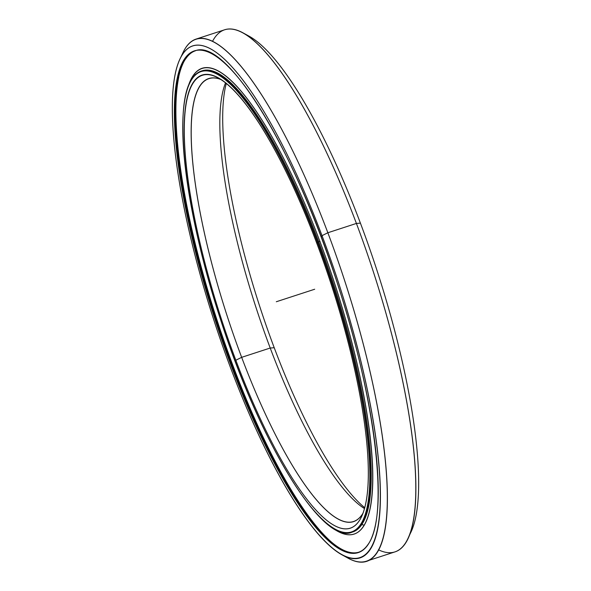 <?xml version="1.0" encoding="UTF-8"?>
<svg xmlns="http://www.w3.org/2000/svg" width="591" height="591" viewBox="0 0 591 591"><rect width="100%" height="100%" fill="white"/><g stroke="black" fill="none" stroke-linecap="round" stroke-linejoin="round"><path stroke-width="0.89" d="M225.599 82.733A232.987 56.271 -108.1 0 0 270.213 348.025L274.224 347.73A238.313 57.556 71.9 0 1 226.316 83.309A238.313 57.556 -108.1 0 0 274.224 347.73A238.313 57.556 -108.1 0 0 364.684 507.669A238.313 57.556 71.9 0 1 274.224 347.73L270.213 348.025A232.987 56.271 71.9 0 1 225.599 82.733M364.019 525.325A2.659 2.541 34.7 0 0 361.559 524.897A242.576 58.583 71.9 0 1 352.731 531.974A242.576 58.583 -108.1 0 0 361.559 524.897A242.576 58.583 -108.1 0 0 318.726 241.808L317.803 242.111A242.576 58.583 71.9 0 1 360.643 525.192A242.576 58.583 71.9 0 1 351.815 532.277A242.576 58.583 -108.1 0 0 360.643 525.192A242.576 58.583 -108.1 0 0 317.803 242.111A242.576 58.583 -108.1 0 0 201.42 71.023A242.576 58.583 71.9 0 1 317.803 242.111L318.726 241.808A242.576 58.583 -108.1 0 0 202.336 70.728A242.576 58.583 71.9 0 1 318.726 241.808A242.576 58.583 71.9 0 1 361.559 524.897A2.659 2.541 -145.3 0 1 364.019 525.325M195.156 74.939A2.659 2.541 34.7 0 0 195.045 74.547A2.659 2.541 -145.3 0 1 195.156 74.939M192.592 78.101L192.4 78.514A242.244 58.502 71.9 0 1 317.441 242.295A242.244 58.502 71.9 0 1 360.215 524.985L360.643 525.192L360.215 524.985A242.244 58.502 -108.1 0 0 317.441 242.295A242.244 58.502 -108.1 0 0 192.4 78.514A242.244 58.502 -108.1 0 0 235.174 361.204A242.244 58.502 -108.1 0 0 360.215 524.985A242.244 58.502 71.9 0 1 235.174 361.204A242.244 58.502 71.9 0 1 192.4 78.514L192.592 78.101A242.576 58.583 71.9 0 1 201.42 71.023C197.963 72.161 194.964 74.555 192.43 78.219C172.365 104.23 184.828 211.031 220.258 318.608C259.722 442.563 322.523 545.212 351.815 532.277L352.731 531.974M316.776 243.256A238.313 57.556 -108.1 0 0 218.375 77.864A238.313 57.556 -108.1 0 0 235.839 360.244L241.66 357.333A232.987 56.271 71.9 0 1 221.551 79.785A232.987 56.271 -108.1 0 0 208.992 78.64A232.987 56.271 -108.1 0 0 241.66 357.333L270.213 348.025L241.66 357.333A232.987 56.271 -108.1 0 0 353.448 521.661A232.987 56.271 -108.1 0 0 362.911 513.328A232.987 56.271 71.9 0 1 241.66 357.333L235.839 360.244A238.313 57.556 -108.1 0 0 361.478 516.756A238.313 57.556 -108.1 0 0 316.776 243.256A238.313 57.556 71.9 0 1 358.855 521.373A238.313 57.556 71.9 0 1 235.839 360.244A238.313 57.556 71.9 0 1 193.759 82.134A238.313 57.556 71.9 0 1 316.776 243.256L317.441 242.295M364.44 508.563A232.987 56.271 71.9 0 1 270.213 348.025A232.987 56.271 -108.1 0 0 364.44 508.563M407.916 538.571L410.922 532.166A269.267 65.032 -108.1 0 0 360.414 223.139L356.41 223.435A274.593 66.318 71.9 0 1 407.916 538.571A274.593 66.318 71.9 0 1 378.41 549.778M366.346 561.214L394.906 551.905A274.593 66.318 -108.1 0 0 356.41 223.435L327.85 232.751A274.593 66.318 71.9 0 1 366.346 561.214A274.593 66.318 71.9 0 1 344.812 556.22M341.768 554.713L347.973 558.118A274.593 66.318 -108.1 0 0 327.85 232.751L322.029 235.661A269.267 65.032 71.9 0 1 341.768 554.713A269.267 65.032 71.9 0 1 230.586 367.838A269.267 65.032 -108.1 0 0 369.582 549.896A269.267 65.032 -108.1 0 0 322.029 235.661A269.267 65.032 -108.1 0 0 183.033 53.604A269.267 65.032 -108.1 0 0 230.586 367.838A269.267 65.032 71.9 0 1 180.078 58.819A269.267 65.032 71.9 0 1 322.029 235.661L327.85 232.751A274.593 66.318 -108.1 0 0 183.084 52.414L180.078 58.819M184.857 58.45L185.279 58.657A263.675 63.68 71.9 0 1 194.875 50.966A263.675 63.68 -108.1 0 0 185.279 58.657A263.675 63.68 -108.1 0 0 231.842 366.368L232.455 366.169A263.675 63.68 71.9 0 1 185.892 58.457A263.675 63.68 71.9 0 1 195.178 50.863A263.675 63.68 -108.1 0 0 185.892 58.457L185.892 58.457A263.675 63.68 -108.1 0 0 232.455 366.169A263.675 63.68 -108.1 0 0 358.656 552.23A263.675 63.68 71.9 0 1 232.455 366.169L231.842 366.368A263.675 63.68 -108.1 0 0 358.353 552.334A263.675 63.68 71.9 0 1 231.842 366.368A263.675 63.68 71.9 0 1 185.279 58.657L184.857 58.45A264.007 63.762 -108.1 0 0 231.48 366.553A264.007 63.762 -108.1 0 0 367.757 545.05A264.007 63.762 -108.1 0 0 321.135 236.947A264.007 63.762 -108.1 0 0 184.857 58.45A264.007 63.762 71.9 0 1 321.135 236.947A264.007 63.762 71.9 0 1 367.757 545.05L367.757 545.05A264.007 63.762 71.9 0 1 231.48 366.553A264.007 63.762 71.9 0 1 184.857 58.45M280.784 472.564A265.004 63.998 71.9 0 1 232.847 366.294A265.004 63.998 71.9 0 1 179.236 161.129A265.004 63.998 -108.1 0 0 232.847 366.294L232.847 366.294A265.004 63.998 -108.1 0 0 280.784 472.564M246.188 34.766A269.267 65.032 71.9 0 1 360.414 223.139A269.267 65.032 71.9 0 1 409.356 535.173M341.524 549.268A264.007 63.762 71.9 0 1 216.919 321.112A264.007 63.762 71.9 0 1 183.084 63.363M321.135 236.947L322.029 235.661L327.85 232.751L356.41 223.435A274.593 66.318 -108.1 0 0 224.654 29.772L196.094 39.08A274.593 66.318 71.9 0 1 327.85 232.751L356.41 223.435L360.414 223.139A269.267 65.032 -108.1 0 0 249.232 36.265L243.027 32.867A274.593 66.318 71.9 0 1 356.41 223.435L360.414 223.139M181.644 55.813A274.593 66.318 71.9 0 1 196.094 39.08M212.59 41.207A274.593 66.318 71.9 0 1 243.027 32.867M330.074 540.846A264.938 63.983 71.9 0 1 233.164 366.176A264.938 63.983 -108.1 0 0 330.074 540.846M319.746 241.025A244.97 59.159 -108.1 0 0 202.211 68.246A244.97 59.159 -108.1 0 0 187.606 88.377A244.97 59.159 71.9 0 1 319.746 241.025A244.97 59.159 71.9 0 1 372.456 467.03A244.97 59.159 71.9 0 1 330.421 526.396A244.97 59.159 -108.1 0 0 354.09 534.05A244.97 59.159 -108.1 0 0 319.746 241.025M178.8 76.911A264.938 63.983 -108.1 0 0 233.164 366.176A264.938 63.983 71.9 0 1 178.8 76.911M276.307 301.75L314.693 289.235M317.515 242.236L320.019 241.32M202.336 70.728L201.42 71.023M194.875 50.966C225.769 36.59 295.544 150.025 338.229 286.029C376.238 402.242 389.225 517.132 367.794 544.762C365.098 548.64 361.951 551.167 358.353 552.334M358.966 552.134C328.685 566.045 261.052 457.855 218.197 324.991C178.356 206.355 164.054 86.508 186.054 58.339C188.751 54.453 191.898 51.927 195.488 50.76"/></g></svg>
